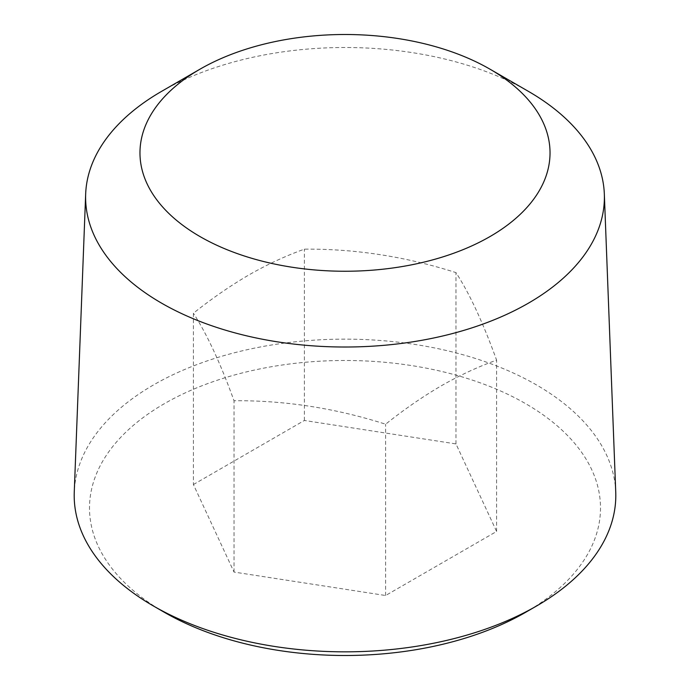 <?xml version="1.0" encoding="UTF-8"?>
<svg xmlns="http://www.w3.org/2000/svg" width="690" height="690" viewBox="0 0 690 690"><rect width="100%" height="100%" fill="white"/><g stroke="black" fill="none" stroke-linecap="round" stroke-linejoin="round"><path stroke-width="0.52" stroke-dasharray="3.45 2.59" d="M161.581 91.365A259.397 149.756 180 0 1 528.419 91.365M615.739 492.03A270.808 156.345 180 0 0 445.861 350.391A270.808 156.345 180 0 0 153.508 384.934A270.808 156.345 0 0 0 74.261 492.03M164.341 612.297A255.49 147.505 0 0 1 164.341 403.693A255.49 147.505 180 0 1 525.659 403.685A255.49 147.505 180 0 1 525.668 612.297M193.407 484.544L304.376 420.469L455.978 443.92L496.593 531.447L385.624 595.513L234.022 572.062L193.407 484.544L193.407 313.226C212.028 298.408 230.529 285.651 248.892 274.948C267.203 264.468 285.695 255.869 304.376 249.159C354.91 248.702 405.444 256.516 455.978 272.61C469.519 293.509 483.052 322.687 496.593 360.128C477.972 366.821 459.471 375.412 441.108 385.917C422.798 396.578 404.305 409.343 385.624 424.203C335.09 408.109 284.556 400.295 234.022 400.752C220.481 363.302 206.948 334.132 193.407 313.226M455.978 443.92L455.978 272.61M304.376 420.469L304.376 249.159M234.022 572.062L234.022 400.752M385.624 595.513L385.624 424.203M496.593 531.447L496.593 360.128"/><path stroke-width="1.03" d="M489.978 69.172A205.025 118.37 180 0 0 200.022 69.172L161.581 91.365L200.022 69.172A205.025 118.37 0 0 0 200.022 236.575A205.025 118.37 0 0 0 489.978 236.575A205.025 118.37 180 0 0 489.978 69.172L528.419 91.365A259.397 149.756 180 0 1 604.328 193.95A259.397 149.756 180 0 1 528.419 303.16A259.397 149.756 0 0 1 243.096 334.978A259.397 149.756 0 0 1 85.672 193.95L74.261 492.03A270.808 156.345 0 0 0 153.508 606.044A270.808 156.345 0 0 0 536.492 606.044L536.492 606.044A270.808 156.345 180 0 0 615.739 492.03L604.328 193.95M161.581 91.365A259.397 149.756 0 0 0 85.672 193.95M525.659 612.297L536.492 606.044L525.659 612.297A255.49 147.505 180 0 1 525.659 612.297L525.659 612.297A255.49 147.505 0 0 1 164.341 612.297L153.508 606.044"/></g></svg>
